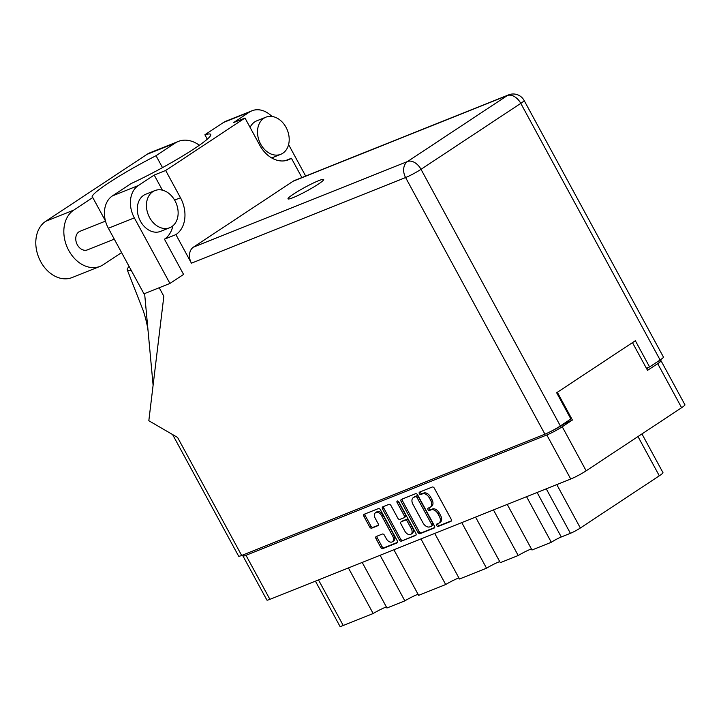 <?xml version="1.0" encoding="UTF-8"?>
<svg xmlns="http://www.w3.org/2000/svg" width="721" height="721" viewBox="0 0 721 721"><rect width="100%" height="100%" fill="white"/><g stroke="black" fill="none" stroke-linecap="round" stroke-linejoin="round"><path stroke-width="1.08" d="M392.395 541.777L393.666 540.939A5.254 3.407 -123.5 0 0 393.972 535.279L382.932 514.947A5.254 3.407 -123.5 0 0 377.236 511.64A5.254 3.407 -123.5 0 0 376.831 511.847L375.56 512.685A5.254 3.407 -123.5 0 0 375.253 518.345L378.074 523.536A1.965 1.271 -123.5 0 1 377.957 525.654A1.965 1.271 -123.5 0 1 377.813 525.726L371.766 528.151A1.965 1.271 -123.5 0 1 369.639 526.907L363.961 516.443A1.965 1.271 -123.5 0 1 364.069 514.325A1.965 1.271 -123.5 0 1 364.222 514.244L378.345 508.602A1.965 1.271 -123.5 0 1 380.472 509.837L397.235 540.723A1.965 1.271 -123.5 0 1 397.127 542.841A1.965 1.271 -123.5 0 1 396.974 542.922L382.86 548.564A1.965 1.271 -123.5 0 1 380.724 547.329L376.02 538.668A1.965 1.271 -123.5 0 1 376.137 536.55A1.965 1.271 -123.5 0 1 376.29 536.469L382.328 534.054A1.965 1.271 -123.5 0 1 384.455 535.288L386.294 538.677A5.254 3.407 -123.5 0 0 392.395 541.777A5.254 3.407 -123.5 0 0 392.702 536.118L381.661 515.785A5.254 3.407 -123.5 0 0 375.965 512.478A5.254 3.407 -123.5 0 0 375.56 512.685M397.307 501.014A1.37 0.892 -123.5 0 0 397.199 501.068A1.37 0.892 -123.5 0 0 397.118 502.555L404.202 515.596A1.965 1.271 -123.5 0 1 404.084 517.714A1.965 1.271 -123.5 0 1 403.931 517.786L399.93 519.39A1.965 1.271 -123.5 0 1 397.803 518.156L390.998 505.628A1.965 1.271 -123.5 0 0 388.871 504.394L382.824 506.809A1.965 1.271 -123.5 0 0 382.68 506.89A1.965 1.271 -123.5 0 0 382.563 508.999L399.335 539.885A1.965 1.271 -123.5 0 0 401.462 541.129L415.575 535.478A1.965 1.271 -123.5 0 0 415.729 535.397A1.965 1.271 -123.5 0 0 415.846 533.288L398.794 501.879A1.37 0.892 -123.5 0 0 397.307 501.014M398.199 501.203A1.37 0.892 -123.5 0 0 398.389 501.717L397.118 502.555M401.164 501.564L417.937 532.449A1.965 1.271 -123.5 0 0 420.064 533.684L434.186 528.033A1.965 1.271 -123.5 0 0 434.33 527.961A1.965 1.271 -123.5 0 0 434.448 525.843L417.675 494.957A1.965 1.271 -123.5 0 0 415.548 493.723L401.435 499.365A1.965 1.271 -123.5 0 0 401.282 499.446A1.965 1.271 -123.5 0 0 401.164 501.564L402.435 500.725L419.207 531.611A1.965 1.271 -123.5 0 0 421.334 532.846L434.682 527.511M632.479 342.628L647.539 370.36L657.696 363.654A12.392 1.253 -28.5 0 0 661.031 360.761L684.95 404.814A12.392 1.253 151.5 0 1 681.615 407.707L586.164 470.804A12.392 1.253 151.5 0 1 570.735 479.023L269.906 599.349A12.392 1.253 151.5 0 1 266.887 600.061L242.968 556.008A12.392 1.253 -28.5 0 0 245.987 555.296L546.815 434.97A12.392 1.253 -28.5 0 0 562.245 426.751L572.402 420.037L557.342 392.305M438.503 523.383L436.854 524.041A1.37 0.892 -123.5 0 0 436.755 524.104A1.37 0.892 -123.5 0 0 436.719 525.663A1.37 0.892 -123.5 0 0 438.161 526.447L450.877 521.364A1.965 1.271 -123.5 0 0 451.022 521.283A1.965 1.271 -123.5 0 0 451.139 519.165L434.366 488.279A1.965 1.271 -123.5 0 0 432.24 487.045L419.532 492.128A1.37 0.892 -123.5 0 0 419.424 492.182A1.37 0.892 -123.5 0 0 419.388 493.741A1.37 0.892 -123.5 0 0 420.83 494.534L422.479 493.876A6.282 4.074 -123.5 0 1 429.283 497.832L430.689 500.41A6.282 4.074 -123.5 0 1 430.32 507.178A6.282 4.074 -123.5 0 1 429.842 507.431L428.193 508.089A1.37 0.892 -123.5 0 0 428.085 508.143A1.37 0.892 -123.5 0 0 428.049 509.702A1.37 0.892 -123.5 0 0 429.5 510.486L431.14 509.828A6.282 4.074 -123.5 0 1 437.953 513.794L439.35 516.362A6.282 4.074 -123.5 0 1 438.981 523.131A6.282 4.074 -123.5 0 1 438.503 523.383M393.891 549.753L418.64 595.339L445.686 584.524L420.938 538.938M362.203 562.434L386.952 608.01L404.851 600.854L380.102 555.269M507.251 504.421L531.999 549.997L551.313 542.273L526.564 496.697M475.563 517.092L500.311 562.677L518.21 555.512L493.461 509.936M434.727 533.423L459.475 579.008L486.522 568.193L461.773 522.608M661.031 360.761A12.392 1.253 -28.5 0 0 658.003 361.473L657.687 361.6M572.402 420.037L564.327 423.831A14.997 1.514 151.5 0 1 549.609 432.032M244.644 554.269A12.392 1.253 -28.5 0 0 242.968 556.008M647.755 367.683L647.818 367.8A14.997 1.514 151.5 0 1 646.845 369.08M641.951 433.925L662.969 472.643A13.6 1.37 151.5 0 1 659.309 475.815L580.36 528.006A7.994 0.811 151.5 0 1 570.41 533.315L561.271 536.974A7.994 0.811 -28.5 0 0 551.313 542.273M318.493 579.909L343.241 625.495L373.163 613.526L348.414 567.95M404.851 600.854A11.996 1.217 151.5 0 1 418.072 594.275M373.163 613.526A11.996 1.217 151.5 0 1 386.375 606.956M343.241 625.495A13.6 1.37 151.5 0 1 339.924 626.279L315.419 581.144M518.21 555.512A11.996 1.217 151.5 0 1 531.431 548.942M486.522 568.193A11.996 1.217 151.5 0 1 499.734 561.614M445.686 584.524A11.996 1.217 151.5 0 1 458.898 577.945M438.981 523.131L440.252 522.292A6.282 4.074 -123.5 0 0 440.621 515.524L439.35 516.362M429.076 507.728A1.37 0.892 -123.5 0 0 429.545 509.17A1.37 0.892 -123.5 0 0 430.77 509.648L432.411 508.99A6.282 4.074 -123.5 0 1 439.224 512.955L440.621 515.524M430.32 507.178L431.591 506.34A6.282 4.074 -123.5 0 0 431.951 499.563L430.689 500.41M420.415 491.776A1.37 0.892 -123.5 0 0 420.884 493.209A1.37 0.892 -123.5 0 0 422.1 493.696L423.75 493.038A6.282 4.074 -123.5 0 1 430.554 496.994L431.951 499.563M437.746 523.689A1.37 0.892 -123.5 0 0 438.206 525.122A1.37 0.892 -123.5 0 0 439.431 525.609L451.373 520.832M402.201 499.058A1.965 1.271 -123.5 0 0 402.435 500.725M431.564 526.159A1.37 0.892 -123.5 0 0 431.672 526.105A1.37 0.892 -123.5 0 0 431.753 524.627L417.026 497.517A1.37 0.892 -123.5 0 0 415.539 496.652L413.8 497.346A6.282 4.074 -123.5 0 0 413.322 497.598A6.282 4.074 -123.5 0 0 412.953 504.367L423.02 522.896A6.282 4.074 -123.5 0 0 429.824 526.853L431.564 526.159M431.762 526.033L432.834 525.321A1.37 0.892 -123.5 0 0 432.933 525.267A1.37 0.892 -123.5 0 0 433.015 523.788L431.753 524.627M413.322 497.598L414.593 496.751A6.282 4.074 -123.5 0 1 415.071 496.499L416.81 495.805A1.37 0.892 -123.5 0 1 418.297 496.679L433.015 523.788M416.08 534.946L401.462 541.129M383.599 506.502A1.965 1.271 -123.5 0 0 383.833 508.161L400.606 539.047A1.965 1.271 -123.5 0 0 402.733 540.29M405.202 516.948A1.965 1.271 -123.5 0 0 405.355 516.867A1.965 1.271 -123.5 0 0 405.472 514.758L398.389 501.717M404.86 531.152A5.254 3.407 -123.5 0 0 410.952 534.252A5.254 3.407 -123.5 0 0 411.258 528.592L407.365 521.427A1.965 1.271 -123.5 0 0 405.238 520.192L401.227 521.797A1.965 1.271 -123.5 0 0 401.083 521.869A1.965 1.271 -123.5 0 0 400.966 523.987L404.86 531.152M410.952 534.252L412.223 533.414A5.254 3.407 -123.5 0 0 412.529 527.754L411.258 528.592M402.219 521.139A1.965 1.271 -123.5 0 1 402.354 521.031A1.965 1.271 -123.5 0 1 402.498 520.959L406.509 519.354A1.965 1.271 -123.5 0 1 408.636 520.589L412.529 527.754M364.997 513.938A1.965 1.271 -123.5 0 0 365.223 515.605L370.909 526.069A1.965 1.271 -123.5 0 0 373.036 527.312L378.309 525.203M377.056 536.163A1.965 1.271 -123.5 0 0 377.29 537.821L381.995 546.491A1.965 1.271 -123.5 0 0 384.122 547.726L397.469 542.39M121.588 252.593L103.364 264.643A31.192 23.523 -111.8 0 1 100.138 266.337A31.192 23.523 -111.8 0 1 68.756 250.466A31.192 23.523 -111.8 0 1 73.749 210.099L92.757 197.536L105.482 220.977M100.138 266.337L72.1 277.549A31.192 23.523 -111.8 0 1 40.718 261.678A31.192 23.523 -111.8 0 1 45.711 221.311L147.003 154.357A31.192 23.523 -111.8 0 1 150.229 152.663L178.258 141.451A31.192 23.523 -111.8 0 1 199.338 145.254M286.048 127.347A19.999 15.078 68.2 0 0 265.923 117.172A19.999 15.078 68.2 0 0 260.66 144.128A19.999 15.078 68.2 0 0 280.775 154.303A19.999 15.078 68.2 0 0 286.048 127.347M265.923 117.172L256.784 120.831A19.999 15.078 68.2 0 0 250.088 127.41M174.987 200.771A19.999 15.078 68.2 0 0 154.862 190.596A19.999 15.078 68.2 0 0 149.598 217.553A19.999 15.078 68.2 0 0 169.714 227.728A19.999 15.078 68.2 0 0 174.987 200.771M154.862 190.596L145.723 194.246A19.999 15.078 68.2 0 0 140.451 221.203A19.999 15.078 68.2 0 0 160.576 231.378L169.714 227.728M292.942 197.689A20.296 2.055 -28.5 0 0 312.95 187.487A20.296 2.055 -28.5 0 0 323.666 179.484A20.296 2.055 -28.5 0 0 318.709 180.656A20.296 2.055 -28.5 0 0 298.71 190.849A20.296 2.055 -28.5 0 0 287.994 198.852A20.296 2.055 -28.5 0 0 292.942 197.689M114.278 239.129L87.385 249.89A9.995 7.543 -111.8 0 1 77.327 244.798A9.995 7.543 -111.8 0 1 79.959 231.324L105.509 221.104M305.668 176.05L288.589 144.588M271.925 116.451A24.992 18.854 68.2 0 0 251.99 110.773A24.992 18.854 68.2 0 0 249.403 112.125L223.438 122.507A24.992 18.854 -111.8 0 1 226.024 121.155L251.99 110.773M138.342 185.54A24.992 18.854 68.2 0 0 134.34 217.886L169.931 283.443L143.975 293.826L108.375 228.269A24.992 18.854 -111.8 0 1 112.377 195.932L138.342 185.54L154.204 175.059L165.668 170.471L244.996 118.028L233.541 122.615L249.403 112.125M169.931 283.443L183.576 274.422L164.451 239.192L175.906 234.613L191.425 263.192A12.392 9.346 -111.8 0 1 193.417 247.15L293.177 181.205A12.392 9.346 -111.8 0 1 294.456 180.529L508.62 94.875A12.392 9.346 68.2 0 0 507.341 95.542L293.177 181.205M172.887 225.817A28.489 21.486 -111.8 0 1 164.451 239.192M154.204 175.059L162.405 190.164M112.377 195.932L130.934 183.657A60.78 6.147 -28.5 0 0 185.495 154.285A60.78 6.147 -28.5 0 0 210.721 134.457A60.78 6.147 -28.5 0 0 204.881 134.773L223.438 122.507M193.417 247.15L407.581 161.495L507.341 95.542A12.392 8.039 -123.5 0 1 520.787 103.364A12.392 1.253 -28.5 0 0 524.122 100.471L663.455 357.093A12.392 1.253 151.5 0 1 660.121 359.986L520.787 103.364L421.019 169.318L560.361 425.94A12.392 1.253 151.5 0 1 544.932 434.168L241.661 555.458L177.591 437.458L148.823 420.731L163.838 296.268L159.206 287.733M207.269 139.18L204.881 134.773M646.386 368.233L649.585 366.953L660.121 359.986M560.361 425.94L570.888 418.973L556.657 392.756L635.345 340.727L649.585 366.953M241.661 555.458A12.392 1.253 151.5 0 1 238.642 556.17L172.607 434.556M285.273 160.711L291.41 158.26L301.892 177.555M244.996 118.028L259.803 145.3A28.489 21.486 68.2 0 0 288.472 159.801A28.489 21.486 68.2 0 0 291.41 158.26M175.906 234.613A28.489 21.486 68.2 0 0 180.475 197.743L165.668 170.471M129.122 266.482A74.975 7.58 -28.5 0 0 127.275 269.933A74.975 7.58 -28.5 0 0 131.24 270.375M144.615 293.564L153.104 385.203M162.504 167.623L156.033 155.709L175.041 143.146A31.192 23.523 -111.8 0 1 178.258 141.451M156.033 155.709A60.78 6.147 -28.5 0 0 92.189 197.139A60.78 6.147 -28.5 0 0 92.757 197.536M382.932 514.947L381.661 515.785M570.735 479.023L546.815 434.97M245.987 555.296L269.906 599.349M562.245 426.751L586.164 470.804M681.615 407.707L657.696 363.654M556.792 484.602L580.36 528.006M659.309 475.815L637.986 436.547M570.41 533.315L546.248 488.82M537.109 492.479L561.271 536.974M439.224 512.955L437.953 513.794M432.411 508.99L431.14 509.828M430.77 509.648L429.5 510.486M430.554 496.994L429.283 497.832M423.75 493.038L422.479 493.876M422.1 493.696L420.83 494.534M439.431 525.609L438.161 526.447M419.207 531.611L417.937 532.449M421.334 532.846L420.064 533.684M418.297 496.679L417.026 497.517M416.81 495.805L415.539 496.652M415.071 496.499L413.8 497.346M400.606 539.047L399.335 539.885M383.833 508.161L382.563 508.999M405.472 514.758L404.202 515.596M408.636 520.589L407.365 521.427M406.509 519.354L405.238 520.192M402.498 520.959L401.227 521.797M393.972 535.279L392.702 536.118M373.036 527.312L371.766 528.151M370.909 526.069L369.639 526.907M365.223 515.605L363.961 516.443M384.122 547.726L382.86 548.564M381.995 546.491L380.724 547.329M377.29 537.821L376.02 538.668M544.932 434.168L405.59 177.537L191.425 263.192M134.34 217.886L108.375 228.269M407.581 161.495A12.392 9.346 68.2 0 0 405.59 177.537A12.392 1.253 151.5 0 0 421.019 169.318A12.392 8.039 -123.5 0 0 407.581 161.495M174.599 200.096L180.475 197.743M175.041 143.146L147.003 154.357M73.749 210.099L45.711 221.311M432.933 525.267L431.672 526.105M405.355 516.867L404.084 517.714M402.354 521.031L401.083 521.869M127.275 269.933L143.137 310.4C144.786 315.14 147.544 325.162 148.111 331.318M524.122 100.471A12.392 12.392 0 0 0 508.62 94.875M280.775 154.303L271.682 157.944"/></g></svg>
